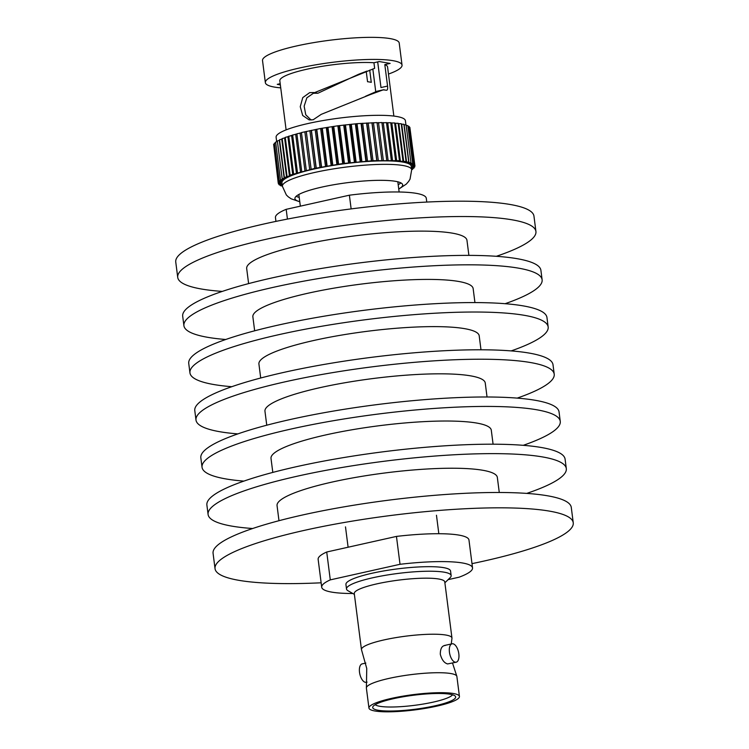 <?xml version="1.0" encoding="UTF-8"?>
<svg xmlns="http://www.w3.org/2000/svg" width="749" height="749" viewBox="0 0 749 749"><rect width="100%" height="100%" fill="white"/><g stroke="black" fill="none" stroke-linecap="round" stroke-linejoin="round"><path stroke-width="1.12" d="M222.284 291.408A180.575 30.409 -7.3 0 1 201.809 289.077A180.575 30.409 -7.3 0 1 177.719 277.373A180.575 30.409 -7.3 0 1 308.466 230.926A180.575 30.409 -7.3 0 1 511.839 219.775A180.575 30.409 -7.3 0 1 535.928 231.478A180.575 30.409 -7.3 0 1 496.334 256.298M177.719 277.373L175.753 262.028A180.575 30.409 -7.3 0 1 306.5 215.59A180.575 30.409 -7.3 0 1 509.872 204.43A180.575 30.409 -7.3 0 1 533.962 216.143L535.928 231.478M248.612 283.599L246.683 268.535A111.039 18.697 -7.3 0 1 327.088 239.98A111.039 18.697 -7.3 0 1 452.153 233.117A111.039 18.697 -7.3 0 1 466.964 240.317L468.893 255.381M225.749 339.494A180.575 30.409 -7.3 0 1 207.997 337.368A180.575 30.409 -7.3 0 1 183.908 325.665A180.575 30.409 -7.3 0 1 314.655 279.218A180.575 30.409 -7.3 0 1 518.027 268.067A180.575 30.409 -7.3 0 1 542.117 279.77A180.575 30.409 -7.3 0 1 505.107 303.701M183.908 325.665L182.69 316.218A180.575 30.409 -7.3 0 1 313.447 269.78A180.575 30.409 -7.3 0 1 516.819 258.63A180.575 30.409 -7.3 0 1 540.909 270.333L542.117 279.77M254.66 330.805L252.872 316.827A111.039 18.697 -7.3 0 1 333.277 288.262A111.039 18.697 -7.3 0 1 458.341 281.409A111.039 18.697 -7.3 0 1 473.153 288.608L474.941 302.587M231.797 386.699A180.575 30.409 -7.3 0 1 214.045 384.574A180.575 30.409 -7.3 0 1 189.946 372.862A180.575 30.409 -7.3 0 1 320.703 326.424A180.575 30.409 -7.3 0 1 524.075 315.273A180.575 30.409 -7.3 0 1 548.165 326.976A180.575 30.409 -7.3 0 1 511.155 350.906M189.946 372.862L188.739 363.424A180.575 30.409 -7.3 0 1 319.495 316.977A180.575 30.409 -7.3 0 1 522.868 305.826A180.575 30.409 -7.3 0 1 546.957 317.539L548.165 326.976M260.708 378.002L258.92 364.033A111.039 18.697 -7.3 0 1 339.325 335.468A111.039 18.697 -7.3 0 1 464.389 328.614A111.039 18.697 -7.3 0 1 479.201 335.814L480.989 349.783M237.845 433.896A180.575 30.409 -7.3 0 1 220.084 431.77A180.575 30.409 -7.3 0 1 195.995 420.067A180.575 30.409 -7.3 0 1 326.751 373.629A180.575 30.409 -7.3 0 1 530.123 362.469A180.575 30.409 -7.3 0 1 554.213 374.182A180.575 30.409 -7.3 0 1 517.203 398.112M195.995 420.067L194.787 410.63A180.575 30.409 -7.3 0 1 325.543 364.183A180.575 30.409 -7.3 0 1 528.916 353.032A180.575 30.409 -7.3 0 1 553.005 364.735L554.213 374.182M266.756 425.207L264.959 411.229A111.039 18.697 -7.3 0 1 345.364 382.673A111.039 18.697 -7.3 0 1 470.428 375.82A111.039 18.697 -7.3 0 1 485.249 383.011L487.037 396.989M243.893 481.101A180.575 30.409 -7.3 0 1 226.132 478.976A180.575 30.409 -7.3 0 1 202.043 467.273A180.575 30.409 -7.3 0 1 332.799 420.826A180.575 30.409 -7.3 0 1 536.172 409.675A180.575 30.409 -7.3 0 1 560.261 421.387A180.575 30.409 -7.3 0 1 523.251 445.318M202.043 467.273L200.835 457.826A180.575 30.409 -7.3 0 1 331.582 411.388A180.575 30.409 -7.3 0 1 534.955 400.238A180.575 30.409 -7.3 0 1 559.054 411.941L560.261 421.387M272.805 472.413L271.007 458.435A111.039 18.697 -7.3 0 1 351.412 429.879A111.039 18.697 -7.3 0 1 476.476 423.016A111.039 18.697 -7.3 0 1 491.297 430.216L493.085 444.194M252.666 528.513A180.575 30.409 -7.3 0 1 232.181 526.182A180.575 30.409 -7.3 0 1 208.091 514.479A180.575 30.409 -7.3 0 1 338.838 468.031A180.575 30.409 -7.3 0 1 542.22 456.881A180.575 30.409 -7.3 0 1 566.31 468.584A180.575 30.409 -7.3 0 1 526.716 493.404M208.091 514.479L206.883 505.032A180.575 30.409 -7.3 0 1 337.63 458.594A180.575 30.409 -7.3 0 1 541.003 447.443A180.575 30.409 -7.3 0 1 565.092 459.146L566.31 468.584M278.984 520.705L277.055 505.641A111.039 18.697 -7.3 0 1 357.46 477.085A111.039 18.697 -7.3 0 1 482.525 470.222A111.039 18.697 -7.3 0 1 497.336 477.422L499.274 492.486M321.143 582.797A180.575 30.409 -7.3 0 1 239.128 580.372A180.575 30.409 -7.3 0 1 215.038 568.669A180.575 30.409 -7.3 0 1 345.785 522.222A180.575 30.409 -7.3 0 1 549.157 511.071A180.575 30.409 -7.3 0 1 573.247 522.774A180.575 30.409 -7.3 0 1 471.992 563.641M215.038 568.669L213.072 553.324A180.575 30.409 -7.3 0 1 343.819 506.886A180.575 30.409 -7.3 0 1 547.191 495.726A180.575 30.409 -7.3 0 1 571.281 507.438L573.247 522.774M398.74 188.973A54.312 9.147 172.7 0 0 402.662 184.825A54.312 9.147 172.7 0 0 321.78 187.11A54.312 9.147 172.7 0 0 294.919 198.625A54.312 9.147 172.7 0 0 299.759 201.65M296.155 196.304A54.312 9.147 172.7 0 0 299.216 197.38M377.693 61.905L380.979 87.549L387.561 86.079C387.87 88.906 387.495 90.292 386.418 90.245L383.235 89.833L369.987 94.692L321.255 114.344L313.157 119.774L309.178 119.896L302.69 115.486L300.246 106.676L302.774 97.604L309.674 92.633L313.85 92.539M311.107 120.027L305.761 114.803L304.15 106.171L306.856 97.81L313.4 93.269L317.904 93.232L314.477 92.661L374.65 68.337L373.938 62.738L379.256 61.549L390.126 63.412L384.808 64.601A54.312 9.147 -7.3 0 1 387.57 66.979L393.862 116.067M366.224 71.352L367.553 81.725A39.444 6.638 -7.3 0 1 371.27 82.362L369.706 70.116M366.954 71.089L358.659 74.254L317.904 93.232M282.336 185.874L280.501 185.715L282.223 185.022L279.255 184.909L281.324 184.151L278.488 184.02L280.819 183.233L278.235 183.074L280.809 182.25L278.478 182.054L281.296 181.211L279.218 180.986L282.289 180.116L280.454 179.872L283.768 178.983L282.176 178.721L285.725 177.822L284.377 177.541L291.005 175.416L290.106 175.116L314.72 168.385L342.705 163.544L373.002 160.689L399.451 160.689L398.768 161.175L406.061 161.475L404.947 162.065L408.729 162.018L407.381 162.655L410.939 162.655L409.357 163.329L412.68 163.376L410.855 164.097L413.935 164.181L411.856 164.939L414.693 165.061L412.371 165.847L414.946 166.016L412.371 166.83L414.712 167.027L411.884 167.87L413.963 168.094L411.566 168.834M276.662 141.636L276.109 137.273A65.172 10.973 -7.3 0 1 308.345 123.454A65.172 10.973 -7.3 0 1 405.406 120.711L405.921 124.765M387.561 86.079L384.808 64.601M384.162 89.74L377.814 91.191M286.109 129.877L279.826 80.78A54.312 9.147 -7.3 0 1 306.687 69.264A54.312 9.147 -7.3 0 1 373.938 62.738M280.735 87.867A68.899 11.6 -7.3 0 1 265.352 82.633A68.899 11.6 -7.3 0 1 299.431 68.019A68.899 11.6 -7.3 0 1 402.035 65.126A68.899 11.6 -7.3 0 1 388.478 74.057M265.352 82.633L262.524 60.566A68.899 11.6 -7.3 0 1 296.604 45.951A68.899 11.6 -7.3 0 1 399.217 43.058L402.035 65.126M411.688 169.733L411.238 166.259A65.172 10.973 172.7 0 0 314.177 169.002A65.172 10.973 172.7 0 0 281.942 182.822L282.392 186.295A65.172 10.973 -7.3 0 1 314.627 172.476A65.172 10.973 -7.3 0 1 411.688 169.733L410.04 179.123L408.636 181.427L406.314 184.085L398.758 189.104M398.178 123.688L401.23 123.716L406.061 161.475M280.192 83.691L277.27 84.347L280.351 84.88M401.286 124.175L403.889 124.259L408.729 162.018M403.954 124.755L406.098 124.886L410.939 162.655M406.173 125.439L407.84 125.607L412.68 163.376M407.915 126.216L409.094 126.412L413.935 164.181M409.179 127.105L409.853 127.302L414.693 165.061M409.956 128.135L414.946 166.016M278.235 183.074L273.731 145.044M278.478 182.054L273.638 144.295L274.462 143.874M279.218 180.986L274.377 143.228L275.688 142.694M280.454 179.872L275.613 142.113L277.411 141.486L282.223 179.245M282.176 178.721L277.336 140.962L279.592 140.26M284.377 177.541L279.536 139.773L282.242 139.014M287.026 176.333L282.186 138.574L285.322 137.76M290.106 175.116L285.266 137.357L288.814 136.515M288.908 136.252L292.69 135.269M292.728 135.017L296.922 134.052M296.922 133.79L301.482 132.854M306.285 170.304L301.444 132.564L320.638 128.491L337.865 125.785L357.039 123.679L377.047 122.593L381.887 160.352M377.084 122.873L381.906 122.518L386.727 160.239M381.943 122.817L386.437 122.63M386.521 122.873L390.725 122.686L395.566 160.445M390.772 123.042L394.62 122.93L399.451 160.689M394.667 123.313L398.131 123.267L402.962 161.035M381.887 160.361L377.047 122.593M411.594 168.993L412.727 169.208L411.678 169.686M376.906 160.773L372.075 123.005M371.701 161.007L366.86 123.239M366.298 161.344L361.458 123.576M360.746 161.775L355.915 124.016M355.092 162.318L350.251 124.549M349.371 162.945L344.531 125.177M343.622 163.657L338.782 125.898M337.902 164.452L333.062 126.693M332.247 165.332L327.407 127.573M326.704 166.278L321.864 128.519M321.302 167.289L316.471 129.521M316.106 168.347L311.266 130.588M311.135 169.461L306.294 131.702M365.503 96.284L376.747 91.35M398.196 184.703A54.312 9.147 172.7 0 0 400.884 182.887M426.771 202.061L426.284 198.26A76.033 12.808 172.7 0 0 349.38 195.199L351.141 208.905M287.429 219.073L286.184 209.327A76.033 12.808 172.7 0 0 275.454 217.585L275.941 221.386M349.38 195.199L286.184 209.327M368.948 708.048A45.614 7.687 -7.3 0 1 401.979 696.317A45.614 7.687 -7.3 0 1 453.351 693.499A45.614 7.687 -7.3 0 1 459.437 696.458A45.614 7.687 -7.3 0 1 426.406 708.189A45.614 7.687 -7.3 0 1 375.034 711.007A45.614 7.687 -7.3 0 1 368.948 708.048L366.383 688.088A45.614 7.687 -7.3 0 1 366.392 687.694L366.748 668.473L361.561 649.973A45.614 7.687 -7.3 0 1 361.458 649.598A45.614 7.687 -7.3 0 1 394.489 637.858A45.614 7.687 -7.3 0 1 445.87 635.04A45.614 7.687 -7.3 0 1 451.956 637.998A45.614 7.687 -7.3 0 1 451.947 638.391L451.263 643.971M456.178 662.2A9.428 4.485 -102.6 0 1 449.437 652.192A9.428 4.485 -102.6 0 1 452.068 643.794A9.428 4.485 -102.6 0 1 458.819 653.793A9.428 4.485 -102.6 0 1 456.178 662.2L447.621 663.932C444.223 663.015 441.779 659.785 440.29 654.233C440.337 648.568 441.994 645.647 445.252 645.488M352.835 593.508A76.033 12.808 -7.3 0 1 331.854 592.141A76.033 12.808 -7.3 0 1 321.705 587.216A76.033 12.808 -7.3 0 1 330.29 579.876L400.022 564.297L396.455 536.415A76.033 12.808 -7.3 0 1 468.968 540.01L472.535 567.892A76.033 12.808 -7.3 0 1 459.146 577.179L448.108 579.651M451.956 637.998L444.775 581.954A45.614 7.687 172.7 0 0 438.689 578.996A45.614 7.687 172.7 0 0 387.308 581.814A45.614 7.687 172.7 0 0 354.277 593.554L361.458 649.598M444.878 582.797L450.13 577.676A52.748 8.885 172.7 0 0 451.141 575.588A52.748 8.885 172.7 0 0 444.11 572.17A52.748 8.885 172.7 0 0 384.696 575.429A52.748 8.885 172.7 0 0 346.506 588.995A52.748 8.885 172.7 0 0 348.013 590.755L354.38 594.388M434.991 705.811A41.813 7.041 172.7 0 0 455.317 696.205A41.813 7.041 172.7 0 0 393.394 698.705A41.813 7.041 172.7 0 0 372.871 706.766A41.813 7.041 172.7 0 0 391.905 711.016A41.813 7.041 172.7 0 0 434.991 705.811M375.174 704.697A39.491 6.647 172.7 0 0 433.381 702.085A39.491 6.647 172.7 0 0 452.574 694.782M367.076 682.114L366.27 682.302A9.428 4.485 -102.6 0 1 359.52 672.293A9.428 4.485 -102.6 0 1 362.16 663.886L365.83 663.071M366.392 687.694A45.614 7.687 -7.3 0 1 400.528 676.169A45.614 7.687 -7.3 0 1 450.795 673.538A45.614 7.687 -7.3 0 1 456.778 676.113A45.614 7.687 -7.3 0 1 456.881 676.497L459.437 696.458M346.506 588.995L345.926 584.445A52.748 8.885 -7.3 0 1 384.115 570.878A52.748 8.885 -7.3 0 1 443.52 567.62A52.748 8.885 -7.3 0 1 450.561 571.038L451.141 575.588M400.022 564.297A76.033 12.808 -7.3 0 1 472.535 567.892M321.705 587.216L318.138 559.334A76.033 12.808 -7.3 0 1 326.723 552.004L330.29 579.876M396.455 536.415L326.723 552.004M398.833 123.613L403.664 161.372M401.698 124.128L406.538 161.887M395.519 123.192L400.359 160.96M391.802 122.883L396.642 160.642M387.71 122.677L392.542 160.436M383.263 122.574L388.094 160.333M378.498 122.583L383.329 160.342M373.451 122.696L378.292 160.464M371.935 122.752L376.766 160.52M368.171 122.92L373.002 160.689M366.579 123.005L371.42 160.773M362.685 123.248L367.516 161.016M361.046 123.37L365.887 161.129M357.039 123.679L361.879 161.447M355.363 123.828L360.203 161.587M351.281 124.212L356.112 161.981M349.577 124.39L354.417 162.149M345.439 124.84L350.279 162.608M343.725 125.046L348.566 162.805M339.578 125.56L344.418 163.319M337.865 125.785L342.705 163.544M333.736 126.366L338.576 164.125M332.041 126.609L336.872 164.377M327.95 127.246L332.79 165.005M326.283 127.517L331.114 165.276M322.276 128.201L327.107 165.96M320.638 128.491L325.478 166.259M316.743 129.221L321.583 166.98M315.16 129.53L320.001 167.289M311.406 130.298L316.237 168.057M309.88 130.626L314.72 168.385M306.294 131.421L311.135 169.19M304.852 131.768L309.683 169.527M300.096 132.938L304.937 170.706M295.658 134.146L300.499 171.914M291.576 135.372L296.407 173.141M287.869 136.618L292.709 174.377M284.573 137.853L289.414 175.622M281.718 139.089L286.558 176.848M279.311 140.297L284.152 178.065M404.123 124.737L408.954 162.505M399.133 191.997L397.822 181.801M372.833 68.992L375.755 91.827M386.475 122.546L391.315 160.314M381.906 122.518L386.746 160.286M301.444 132.564L306.285 170.332M296.885 133.734L301.725 171.502M292.644 134.932L297.484 172.691M288.768 136.14L293.608 173.899M278.385 183.187L278.488 184.02M279.162 184.217L279.255 184.909M280.426 185.106L280.501 185.715M282.176 185.883L282.242 186.435M412.652 168.628L412.727 169.208M413.879 167.448L413.963 168.094M414.609 166.278L414.712 167.027M282.392 186.295L286.352 194.965L288.29 196.847L291.202 198.831L299.778 201.781M383.488 89.758L377.14 91.209M300.34 206.162L298.842 194.478M444.326 645.516L452.068 643.794M348.107 547.229L345.495 526.884M456.778 676.113L452.508 663.024M438.83 533.719L436.461 515.237"/></g></svg>
